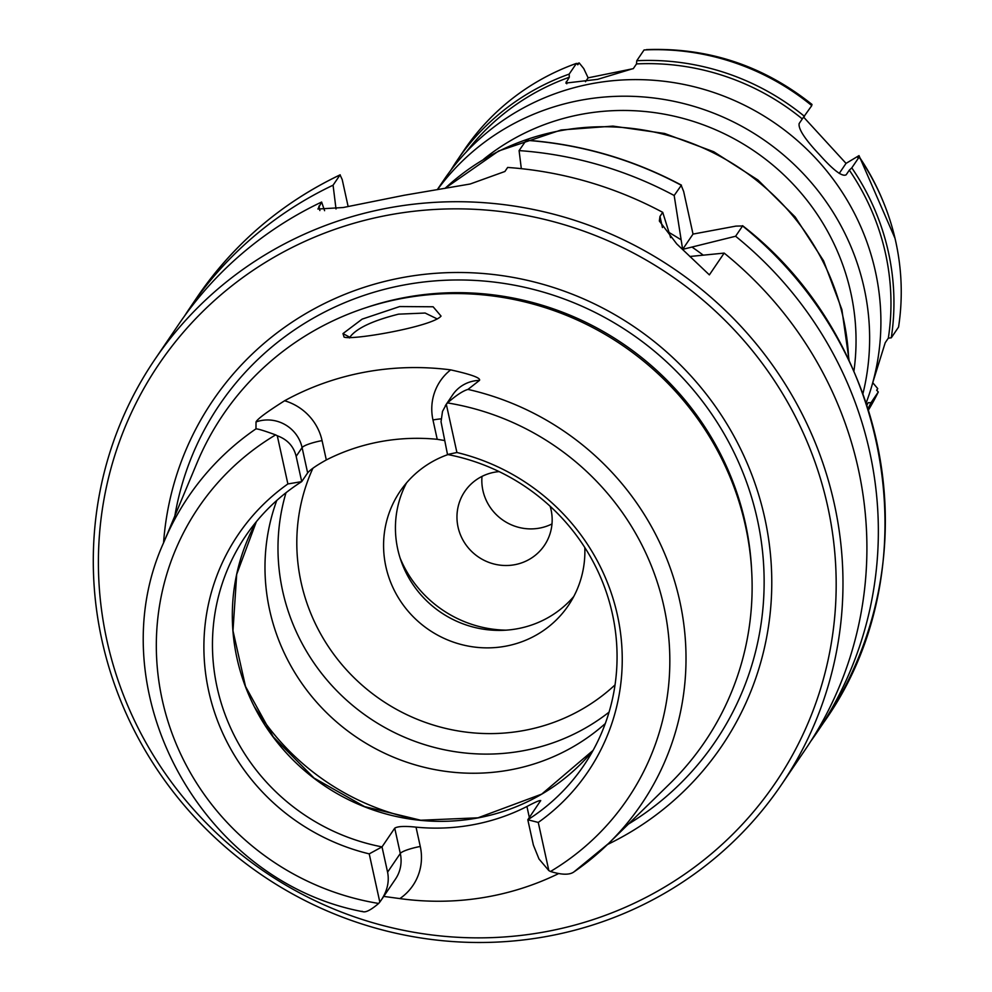 <?xml version="1.0" encoding="UTF-8"?>
<svg xmlns="http://www.w3.org/2000/svg" width="992" height="992" viewBox="0 0 992 992"><rect width="100%" height="100%" fill="white"/><g stroke="black" fill="none" stroke-linecap="round" stroke-linejoin="round"><path stroke-width="1.49" d="M551.986 523.937A48.075 46.537 34.2 0 1 539.586 528.104A48.075 46.537 34.2 0 1 482 476.408M550.138 506.255A48.075 46.537 34.2 0 1 544.335 545.488A48.075 46.537 34.2 0 1 514.724 564.708A48.075 46.537 34.2 0 1 465.335 543.938A48.075 46.537 34.2 0 1 464.789 491.462A48.075 46.537 34.2 0 1 499.125 471.609M526.07 140.306A378.634 366.519 34.2 0 1 681.157 185.219L683.662 191.493L693.024 234.087L735.878 226.114L742.586 225.953L735.605 236.245L682.645 249.364L674.176 195.498L681.43 185.144C632.673 159.191 580.952 144.2 526.293 140.182L519.089 150.598A378.634 366.519 34.2 0 1 674.176 195.498M184.686 315.803A378.634 366.519 34.2 0 1 190.29 307.297A378.634 366.519 34.2 0 1 333.076 185.194L340.07 174.914L342.228 179.639L348.13 206.497M533.374 845.048L539.016 859.01L548.849 870.604L538.259 822.43L527.806 819.764L533.374 845.048M548.849 870.604A34.621 33.505 -145.8 0 0 550.51 871.484C561.856 874.969 569.693 875.093 574.033 871.832L608.406 843.622A273.755 265 34.2 0 1 574.033 871.832M540.714 800.544L527.806 819.764A204.34 197.805 34.2 0 0 583.804 765.502A204.34 197.805 34.2 0 0 612.399 613.924A204.34 197.805 34.2 0 0 447.504 454.497L456.915 452.501L446.326 404.327L442.506 411.42L441.031 421.724L447.504 454.497M379.812 902.05L381.275 900.017C387.339 890.791 389.447 881.516 387.587 872.179L382.019 846.883L369.222 853.876L379.812 902.05A34.621 33.505 -145.8 0 1 378.646 903.452A259.346 251.05 34.2 0 1 162.242 699.844A259.346 251.05 34.2 0 1 275.627 434.893C264.641 430.863 258.094 428.854 255.973 428.854L256.023 421.96A34.621 33.505 34.2 0 1 302.089 447.59L296.162 456.332C293.706 446.338 287.42 439.481 277.289 435.773L287.878 483.947L301.717 481.616L296.162 456.332M307.644 472.886C310.248 469.712 316.473 465.397 326.318 459.941L322.065 440.609A18.03 3.162 167.6 0 0 302.089 447.59L307.644 472.886L301.717 481.616A204.34 197.805 34.2 0 0 245.718 535.878A204.34 197.805 34.2 0 0 382.019 846.883L394.729 828.171L400.297 853.467L387.587 872.179M362.03 911.264C364.771 913.148 370.314 910.544 378.646 903.452M445.321 405.691L452.712 394.791A34.621 33.505 34.2 0 1 479.483 380.395L467.964 389.41C462.979 390.836 456.159 395.337 447.491 402.913A34.621 33.505 -145.8 0 0 446.326 404.327M277.289 435.773A34.621 33.505 -145.8 0 0 275.627 434.893M255.973 428.854A273.755 265 34.2 0 0 164.027 541.806L196.999 462.929A291.127 281.815 34.2 0 1 488.634 295.467A291.127 281.815 34.2 0 1 745.476 525.958A291.127 281.815 34.2 0 1 669.588 783.903L608.406 843.622A273.755 265 34.2 0 0 679.768 601.09A273.755 265 34.2 0 0 467.964 389.41M558.037 873.878A279.087 270.159 34.2 0 1 399.863 898.591A52.65 50.964 -145.8 0 0 420.273 846.474L416.02 827.142A204.34 197.805 -145.8 0 0 526.926 806.508L529.344 817.495M383.73 896.408L399.863 898.591M322.065 440.609A52.65 50.964 -145.8 0 0 284.605 400.756C266.898 411.94 257.374 419.021 256.023 421.96M284.605 400.756A276.681 267.828 34.2 0 1 450.653 369.867A52.65 50.964 -145.8 0 0 432.971 419.976L437.224 439.307L444.416 440.485M479.483 380.395C480.922 377.964 471.312 374.455 450.653 369.867M342.972 333.585L344.075 337.094C352.272 340.529 432.686 326.517 441.043 316.088L433.12 306.776L399.689 306.553L362.142 319.126L342.972 333.585L349.804 337.268C356.202 328.426 372.459 320.714 398.548 314.154L425.134 313.038L437.286 318.965M349.531 337.95L349.804 337.268M276.768 500.464A204.34 197.805 -145.8 0 0 315.394 700.786A204.34 197.805 -145.8 0 0 510.483 769.842A204.34 197.805 -145.8 0 0 605.281 723.577M742.562 225.692L742.586 225.953A378.634 366.519 34.2 0 1 823.707 722.474C930.992 572.148 893.346 342.141 742.562 225.68M693.024 234.087L682.645 249.364M689.824 256.494L724.16 253.096L709.367 274.883L676.73 243.908L659.358 221.03L659.978 216.405L662.73 212.35L670.654 237.646M724.16 253.096A378.634 366.519 34.2 0 1 858.266 468.757A378.634 366.519 34.2 0 1 805.281 749.605L781.349 784.846A378.634 366.519 34.2 0 1 262.21 875.316A378.634 366.519 34.2 0 1 154.913 359.377A378.634 366.519 34.2 0 1 536.424 210.118A378.634 366.519 34.2 0 1 834.334 503.986A378.634 366.519 34.2 0 1 781.349 784.846M669.054 232.5A347.349 336.238 34.2 0 1 680.475 239.444M692.627 247.504A347.349 336.238 34.2 0 1 703.229 255.142M519.089 150.598L521.321 168.665M154.913 359.377L178.845 324.148A378.634 366.519 34.2 0 1 321.631 202.046L324.595 210.688M340.07 174.914L340.182 174.803C281.468 202.976 233.827 243.71 197.272 297.005A378.634 366.519 34.2 0 1 340.07 174.914M735.605 236.245A378.634 366.519 34.2 0 1 816.726 732.766A378.634 366.519 34.2 0 1 810.886 741.098M336.015 208.977L333.076 185.194M662.73 212.35A378.634 366.519 34.2 0 0 507.644 167.45L504.891 171.492L470.171 184.004L404.215 195.263L343.182 207.526L317.911 209.027L321.631 202.046M540.516 801.052C541.037 799.626 536.511 801.437 526.926 806.508M416.02 827.142C404.736 825.952 397.631 826.299 394.729 828.171M437.224 439.307A204.34 197.805 -145.8 0 0 326.318 459.941M287.878 483.947A211.284 204.526 -145.8 0 0 208.717 691.201A211.284 204.526 -145.8 0 0 369.222 853.876M538.259 822.43A211.284 204.526 -145.8 0 0 617.421 615.164A211.284 204.526 -145.8 0 0 456.915 452.501M406.534 482.881A101.68 98.419 -145.8 0 0 416.318 589.198A101.68 98.419 -145.8 0 0 517.588 628.705A101.68 98.419 -145.8 0 0 573.785 596.477M584.809 547.534A101.68 98.419 34.2 0 1 568.342 605.529A101.68 98.419 34.2 0 1 505.722 646.176A101.68 98.419 34.2 0 1 401.276 602.243A101.68 98.419 34.2 0 1 400.123 491.288A101.68 98.419 34.2 0 1 447.962 454.584M400.148 558.161A114.192 110.534 -145.8 0 0 506.168 630.168M285.994 492.751A204.34 197.805 -145.8 0 0 523.478 750.696A204.34 197.805 -145.8 0 0 609.051 712.157M163.556 542.959A307.57 297.736 34.2 0 1 445.346 272.75A307.57 297.736 34.2 0 1 764.758 518.01A307.57 297.736 34.2 0 1 607.513 844.49M827.675 506.317A372.62 360.704 34.2 0 1 355.31 917.166A372.62 360.704 34.2 0 1 218.872 296.596A372.62 360.704 34.2 0 1 827.675 506.317M839.232 173.414L846.04 163.382L803.731 117.23M846.04 163.382L858.998 155.62L857.807 157.666L859.097 157.133L851.793 167.871A240.399 232.711 -145.8 0 1 891.262 337.826L888.336 338.123L885.211 342.736L872.799 382.503M636.504 63.922L636.765 60.723L644.056 49.972A240.399 232.711 -145.8 0 1 811.778 105.611L802.292 118.916A237.993 230.38 -145.8 0 0 636.504 63.922L633.367 68.535L597.618 79.348L565.849 83.068L569.309 77.24L569.16 74.115L576.464 63.376L577.778 64.778L579.204 62.942L583.742 68.56L588.12 77.835L633.28 68.659M859.097 157.133A240.399 232.711 -145.8 0 1 898.554 327.075L891.262 337.826M888.336 338.123A237.993 230.38 34.2 0 0 849.326 170.14L846.201 174.753C842.456 177.122 833.578 170.45 819.59 154.764C804.958 139.289 798.151 128.886 799.155 123.541L802.292 118.916M569.309 77.24A237.993 230.38 -145.8 0 0 466.24 151.999M866.735 404.786L868.186 402.665A237.993 230.38 34.2 0 1 866.884 405.269M868.186 402.665L870.976 402.74L878.28 392.001L876.655 390.191L877.722 388.591L876.841 390.389M872.737 382.689L877.722 388.591M849.326 170.14L851.793 167.871M867.988 408.667A240.399 232.711 -145.8 0 0 870.976 402.74M804.475 116.349A240.399 232.711 -145.8 0 0 636.765 60.723M569.16 74.115A240.399 232.711 -145.8 0 0 457.076 160.518A240.399 232.711 -145.8 0 0 450.802 170.277M868.422 410.068A240.399 232.711 -145.8 0 0 878.28 392.001M576.464 63.376A240.399 232.711 -145.8 0 0 464.368 149.767L457.076 160.518M646.052 49.885L646.524 49.6C708.152 47.368 763.307 65.646 812.014 104.458L811.493 105.375M866.128 402.975A240.399 232.711 -145.8 0 0 816.962 159.65A240.399 232.711 -145.8 0 0 444.044 179.713L437.286 189.646M588.12 77.835L585.491 81.716M445.048 188.381A240.399 232.711 34.2 0 1 560.071 130.758A240.399 232.711 34.2 0 1 843.398 318.668A240.399 232.711 34.2 0 1 848.718 359.885M420.273 846.474A18.03 3.162 167.6 0 0 400.297 853.467A34.621 33.505 34.2 0 1 395.448 879.148L381.275 900.017M254.894 707.519A240.399 232.711 -145.8 0 0 420.868 820.248M662.433 227.552L659.978 216.405M319.87 210.54L318.891 206.1M441.08 418.872A18.03 3.162 -12.4 0 0 432.971 419.976M477.809 817.941A204.34 197.805 -145.8 0 0 593.055 750.423L541.731 794.108L477.983 817.817L420.72 820.235L364.572 806.62L314.067 778.075L273.284 736.907L245.508 686.439L232.984 630.751L236.691 574.331L256.333 521.718A204.34 197.805 -145.8 0 0 273.184 737.068A204.34 197.805 -145.8 0 0 477.809 817.941M447.491 402.913A259.346 251.05 34.2 0 1 663.908 606.521A259.346 251.05 34.2 0 1 550.51 871.484M312.889 468.261A189.311 183.26 -145.8 0 0 339.004 661.094A189.311 183.26 -145.8 0 0 524.247 730.447A189.311 183.26 -145.8 0 0 615.04 684.889M174.84 515.964A299.683 290.098 34.2 0 1 404.091 284.977A299.683 290.098 34.2 0 1 757.293 519.2A299.683 290.098 34.2 0 1 628.457 824.054M365.589 307.818A288.722 279.496 34.2 0 1 405.058 297.476A288.722 279.496 34.2 0 1 745.352 523.156A288.722 279.496 34.2 0 1 751.614 569.991M876.829 390.377A237.993 230.38 -145.8 0 0 877.647 388.728M882.533 200.024A237.993 230.38 -145.8 0 0 858.787 156.203M811.754 104.991A237.993 230.38 -145.8 0 0 661.242 49.736M578.77 63.314A237.993 230.38 -145.8 0 0 577.009 63.959M853.901 371.219A228.383 221.08 -145.8 0 0 795.286 186.496A228.383 221.08 -145.8 0 0 483.662 159.228M862.916 393.75A240.399 232.711 -145.8 0 0 805.69 176.254A240.399 232.711 -145.8 0 0 437.497 189.608M566.804 83.787L566.172 81.865M444.949 188.393L498.678 150.97L561.1 129.977L612.944 126.108L664.64 133.486L713.756 151.751L757.95 180.011L795.15 216.95L823.571 260.809L841.873 309.529L849.14 360.79M190.29 307.297L197.272 297.005M816.726 732.766L823.707 722.474M164.027 541.806C96.794 688.547 200.285 880.871 362.526 911.636M894.995 238.278L858.998 155.62M576.86 63.798L579.204 62.942"/></g></svg>
